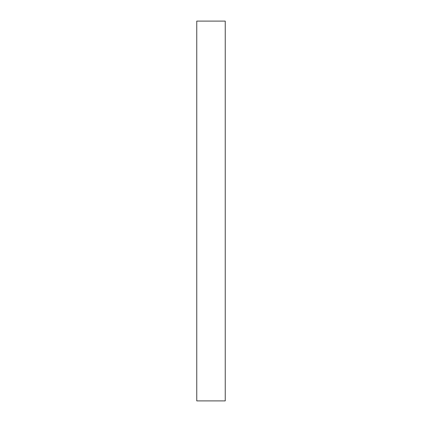 <?xml version="1.0" encoding="UTF-8"?>
<svg xmlns="http://www.w3.org/2000/svg" width="422" height="422" viewBox="0 0 422 422"><rect width="100%" height="100%" fill="white"/><g stroke="black" fill="none" stroke-linecap="round" stroke-linejoin="round"><path stroke-width="0.63" d="M225.242 21.1L196.757 21.1L196.757 400.9L225.242 400.9L225.242 21.1"/></g></svg>
